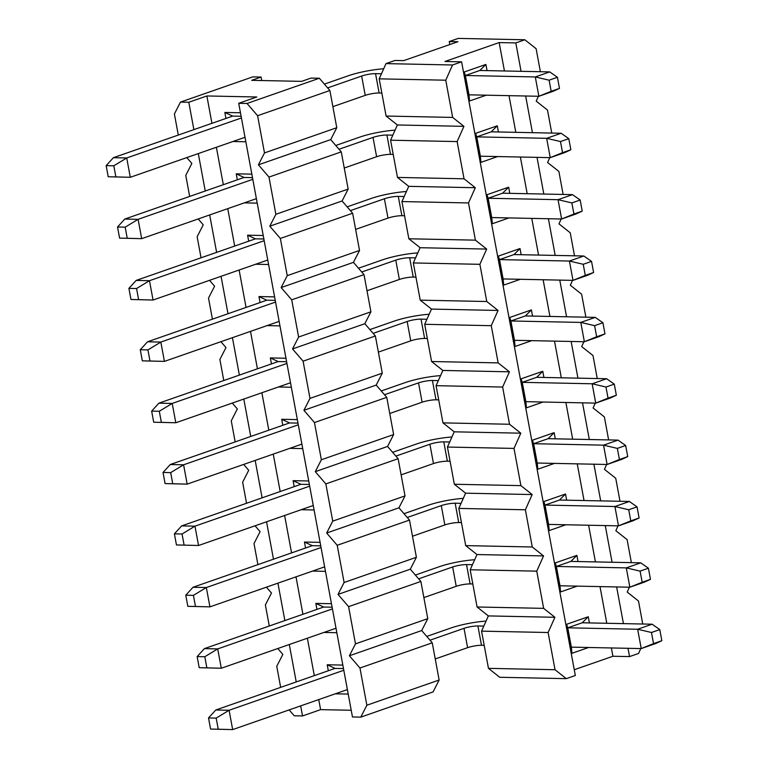 <?xml version="1.0" encoding="UTF-8"?>
<svg xmlns="http://www.w3.org/2000/svg" width="768" height="768" viewBox="0 0 768 768"><rect width="100%" height="100%" fill="white"/><g stroke="black" fill="none" stroke-linecap="round" stroke-linejoin="round"><path stroke-width="1.15" d="M113.808 165.792L106.157 165.638L108.211 176.755L115.872 176.909L113.808 165.792L106.157 165.638L108.211 176.755L130.301 177.293L126.72 157.968L113.808 165.792L126.72 157.968L113.405 157.69L106.157 165.638L113.405 157.69L232.685 116.093L224.842 112.454L240.48 112.781L224.842 112.454L225.955 118.445L224.842 112.454L232.685 116.093L241.123 116.275L232.685 116.093L113.405 157.69L126.72 157.968L241.44 117.965L126.72 157.968L130.301 177.293L108.211 176.755L130.301 177.293L245.021 137.29L130.301 177.293L115.872 176.909L113.808 165.792M324.384 84.115L348.346 75.763A29.962 5.338 -10.5 0 1 383.683 68.794A29.962 5.338 -10.5 0 0 348.346 75.763L324.384 84.115M553.334 91.229L538.877 96.278L468.979 94.829L469.594 100.992L464.218 72L485.904 64.435L487.046 70.608L485.904 64.435L479.856 70.464L549.744 71.904L557.424 77.29L559.478 88.406L538.877 96.278L551.165 91.306L559.478 88.406L553.334 91.229M381.83 93.034L379.123 92.986A9.984 1.776 -10.5 0 0 365.242 95.366L332.88 106.646L365.242 95.366L361.661 76.042L327.638 87.898L361.661 76.042A9.984 1.776 169.5 0 1 375.542 73.651L381.456 73.776L375.542 73.651L379.123 92.986A9.984 1.776 -10.5 0 0 365.242 95.366L361.661 76.042A9.984 1.776 169.5 0 1 375.542 73.651L379.123 92.986L381.83 93.034M465.398 75.504L535.286 76.944L549.744 71.904L557.424 77.29L549.11 80.189L551.165 91.306L559.478 88.406L557.424 77.29L549.11 80.189L535.286 76.944L538.877 96.278L551.165 91.306L549.11 80.189L535.286 76.944L549.744 71.904L479.856 70.464L465.398 75.504L464.218 72L485.904 64.435L479.856 70.464L465.398 75.504L464.218 72L469.594 100.992L486.24 95.194L469.594 100.992L465.398 75.504L535.286 76.944L538.877 96.278L468.979 94.829L465.398 75.504M125.184 227.165L117.523 227.002L119.587 238.118L127.238 238.282L125.184 227.165L117.523 227.002L119.587 238.118L141.677 238.666L138.096 219.331L125.184 227.165L138.096 219.331L124.781 219.062L117.523 227.002L124.781 219.062L244.061 177.466L252.499 177.638L244.061 177.466L236.218 173.827L251.846 174.144L236.218 173.827L244.061 177.466L124.781 219.062L138.096 219.331L252.806 179.328L138.096 219.331L141.677 238.666L119.587 238.118L141.677 238.666L256.397 198.653L141.677 238.666L127.238 238.282L125.184 227.165M335.75 145.488L359.722 137.126A29.962 5.338 -10.5 0 1 395.059 130.157A29.962 5.338 -10.5 0 0 359.722 137.126L335.75 145.488M564.701 152.602L550.243 157.642L480.355 156.202L476.774 136.877L546.662 138.317L561.12 133.267L491.232 131.827L497.28 125.808L498.422 131.981L497.28 125.808L491.232 131.827L476.774 136.877L491.232 131.827L561.12 133.267L568.8 138.653L570.854 149.77L550.243 157.642L570.854 149.77L564.701 152.602M393.206 154.406L390.499 154.349A9.984 1.776 -10.5 0 0 376.608 156.73L344.256 168.019L376.608 156.73L373.027 137.405L339.014 149.27L373.027 137.405A9.984 1.776 169.5 0 1 386.918 135.024L392.832 135.139L386.918 135.024L390.499 154.349A9.984 1.776 -10.5 0 0 376.608 156.73L373.027 137.405A9.984 1.776 169.5 0 1 386.918 135.024L390.499 154.349L393.206 154.406M568.8 138.653L560.486 141.552L562.541 152.669L570.854 149.77L568.8 138.653L560.486 141.552L546.662 138.317L550.243 157.642L562.541 152.669L560.486 141.552L546.662 138.317L561.12 133.267L568.8 138.653M136.56 288.528L128.899 288.374L130.963 299.491L138.614 299.645L136.56 288.528L128.899 288.374L130.963 299.491L153.053 300.029L149.472 280.704L136.56 288.528L149.472 280.704L136.157 280.426L128.899 288.374L136.157 280.426L255.427 238.829L263.875 239.002L255.427 238.829L247.594 235.19L263.222 235.517L247.594 235.19L255.427 238.829L136.157 280.426L149.472 280.704L264.182 240.691L149.472 280.704L153.053 300.029L130.963 299.491L153.053 300.029L267.763 260.026L153.053 300.029L138.614 299.645L136.56 288.528M347.126 206.851L371.088 198.499A29.962 5.338 -10.5 0 1 406.435 191.52A29.962 5.338 -10.5 0 0 371.088 198.499L347.126 206.851M576.077 213.965L561.619 219.005L491.731 217.565L488.15 198.24L558.038 199.68L572.496 194.64L502.608 193.2L508.656 187.171L509.798 193.344L508.656 187.171L502.608 193.2L488.15 198.24L502.608 193.2L572.496 194.64L580.166 200.026L582.23 211.133L561.619 219.005L582.23 211.133L576.077 213.965M404.582 215.77L401.875 215.712A9.984 1.776 -10.5 0 0 387.984 218.102L355.622 229.382L387.984 218.102L384.403 198.768L350.39 210.634L384.403 198.768A9.984 1.776 169.5 0 1 398.285 196.387L404.208 196.512L398.285 196.387L401.875 215.712A9.984 1.776 -10.5 0 0 387.984 218.102L384.403 198.768A9.984 1.776 169.5 0 1 398.285 196.387L401.875 215.712L404.582 215.77M580.166 200.026L571.853 202.925L573.917 214.032L582.23 211.133L580.166 200.026L571.853 202.925L558.038 199.68L561.619 219.005L573.917 214.032L571.853 202.925L558.038 199.68L572.496 194.64L580.166 200.026M147.926 349.901L140.275 349.738L142.339 360.854L149.99 361.008L147.926 349.901L140.275 349.738L142.339 360.854L164.419 361.392L160.838 342.067L147.926 349.901L160.838 342.067L147.533 341.789L140.275 349.738L147.533 341.789L266.803 300.202L275.242 300.374L266.803 300.202L258.97 296.563L274.598 296.88L258.97 296.563L266.803 300.202L147.533 341.789L160.838 342.067L275.558 302.064L160.838 342.067L164.419 361.392L142.339 360.854L164.419 361.392L279.139 321.389L164.419 361.392L149.99 361.008L147.926 349.901M358.502 268.224L382.464 259.862A29.962 5.338 -10.5 0 1 417.802 252.893A29.962 5.338 -10.5 0 0 382.464 259.862L358.502 268.224M587.453 275.338L572.995 280.378L503.107 278.938L499.526 259.603L569.414 261.043L583.872 256.003L513.984 254.563L520.022 248.544L521.174 254.717L520.022 248.544L513.984 254.563L499.526 259.603L513.984 254.563L583.872 256.003L591.542 261.389L593.606 272.506L572.995 280.378L593.606 272.506L587.453 275.338M415.949 277.142L413.242 277.085A9.984 1.776 -10.5 0 0 399.36 279.466L366.998 290.755L399.36 279.466L395.779 260.141L361.757 271.997L395.779 260.141A9.984 1.776 169.5 0 1 409.661 257.75L415.584 257.875L409.661 257.75L413.242 277.085A9.984 1.776 -10.5 0 0 399.36 279.466L395.779 260.141A9.984 1.776 169.5 0 1 409.661 257.75L413.242 277.085L415.949 277.142M591.542 261.389L583.229 264.288L585.293 275.405L593.606 272.506L591.542 261.389L583.229 264.288L569.414 261.043L572.995 280.378L585.293 275.405L583.229 264.288L569.414 261.043L583.872 256.003L591.542 261.389M159.302 411.264L151.651 411.11L153.706 422.218L161.366 422.381L159.302 411.264L151.651 411.11L153.706 422.218L175.795 422.765L172.214 403.43L159.302 411.264L172.214 403.43L158.899 403.162L151.651 411.11L158.899 403.162L278.179 361.565L286.618 361.738L278.179 361.565L270.336 357.926L285.974 358.243L270.336 357.926L278.179 361.565L158.899 403.162L172.214 403.43L286.934 363.427L172.214 403.43L175.795 422.765L153.706 422.218L175.795 422.765L290.515 382.762L175.795 422.765L161.366 422.381L159.302 411.264M369.878 329.587L393.84 321.235A29.962 5.338 -10.5 0 1 429.178 314.256A29.962 5.338 -10.5 0 0 393.84 321.235L369.878 329.587M598.829 336.701L584.371 341.741L514.474 340.301L510.893 320.976L580.79 322.416L595.248 317.376L525.35 315.936L531.398 309.907L532.541 316.08L531.398 309.907L525.35 315.936L510.893 320.976L525.35 315.936L595.248 317.376L602.918 322.762L604.973 333.869L584.371 341.741L604.973 333.869L598.829 336.701M427.325 338.506L424.618 338.448A9.984 1.776 -10.5 0 0 410.736 340.838L378.374 352.118L410.736 340.838L407.155 321.504L373.133 333.37L407.155 321.504A9.984 1.776 169.5 0 1 421.037 319.123L426.95 319.248L421.037 319.123L424.618 338.448A9.984 1.776 -10.5 0 0 410.736 340.838L407.155 321.504A9.984 1.776 169.5 0 1 421.037 319.123L424.618 338.448L427.325 338.506M602.918 322.762L594.605 325.661L596.659 336.768L604.973 333.869L602.918 322.762L594.605 325.661L580.79 322.416L584.371 341.741L596.659 336.768L594.605 325.661L580.79 322.416L595.248 317.376L602.918 322.762M170.678 472.637L163.027 472.474L165.082 483.59L172.733 483.744L170.678 472.637L163.027 472.474L165.082 483.59L187.171 484.128L183.59 464.803L170.678 472.637L183.59 464.803L170.275 464.525L163.027 472.474L170.275 464.525L289.555 422.938L297.994 423.11L289.555 422.938L281.712 419.29L297.341 419.616L281.712 419.29L289.555 422.938L170.275 464.525L183.59 464.803L298.301 424.8L183.59 464.803L187.171 484.128L165.082 483.59L187.171 484.128L301.891 444.125L187.171 484.128L172.733 483.744L170.678 472.637M381.254 390.96L405.216 382.598A29.962 5.338 -10.5 0 1 440.554 375.629A29.962 5.338 -10.5 0 0 405.216 382.598L381.254 390.96M610.195 398.074L595.738 403.114L525.85 401.674L522.269 382.339L592.157 383.779L606.614 378.739L536.726 377.299L542.774 371.28L543.917 377.453L542.774 371.28L536.726 377.299L522.269 382.339L536.726 377.299L606.614 378.739L614.294 384.125L616.349 395.242L595.738 403.114L616.349 395.242L610.195 398.074M438.701 399.878L435.994 399.821A9.984 1.776 -10.5 0 0 422.112 402.202L389.75 413.491L422.112 402.202L418.522 382.877L384.509 394.733L418.522 382.877A9.984 1.776 169.5 0 1 432.413 380.486L438.326 380.611L432.413 380.486L435.994 399.821A9.984 1.776 -10.5 0 0 422.112 402.202L418.522 382.877A9.984 1.776 169.5 0 1 432.413 380.486L435.994 399.821L438.701 399.878M614.294 384.125L605.981 387.024L608.035 398.141L616.349 395.242L614.294 384.125L605.981 387.024L592.157 383.779L595.738 403.114L608.035 398.141L605.981 387.024L592.157 383.779L606.614 378.739L614.294 384.125M182.054 534L174.394 533.846L176.458 544.954L184.109 545.117L182.054 534L174.394 533.846L176.458 544.954L198.547 545.501L194.966 526.166L182.054 534L194.966 526.166L181.651 525.898L174.394 533.846L181.651 525.898L300.922 484.301L309.37 484.474L300.922 484.301L293.088 480.662L308.717 480.979L293.088 480.662L300.922 484.301L181.651 525.898L194.966 526.166L309.677 486.163L194.966 526.166L198.547 545.501L176.458 544.954L198.547 545.501L313.258 505.498L198.547 545.501L184.109 545.117L182.054 534M392.621 452.323L416.582 443.971A29.962 5.338 -10.5 0 1 451.93 436.992A29.962 5.338 -10.5 0 0 416.582 443.971L392.621 452.323M621.571 459.437L607.114 464.477L537.226 463.037L533.645 443.712L603.533 445.152L617.99 440.112L548.102 438.672L554.15 432.643L555.293 438.816L554.15 432.643L548.102 438.672L533.645 443.712L548.102 438.672L617.99 440.112L625.661 445.488L627.725 456.605L607.114 464.477L627.725 456.605L621.571 459.437M450.077 461.242L447.37 461.184A9.984 1.776 -10.5 0 0 433.478 463.565L401.117 474.854L433.478 463.565L429.898 444.24L395.885 456.106L429.898 444.24A9.984 1.776 169.5 0 1 443.789 441.859L449.702 441.984L443.789 441.859L447.37 461.184A9.984 1.776 -10.5 0 0 433.478 463.565L429.898 444.24A9.984 1.776 169.5 0 1 443.789 441.859L447.37 461.184L450.077 461.242M625.661 445.488L617.347 448.387L619.411 459.504L627.725 456.605L625.661 445.488L617.347 448.387L603.533 445.152L607.114 464.477L619.411 459.504L617.347 448.387L603.533 445.152L617.99 440.112L625.661 445.488M193.421 595.363L185.77 595.21L187.834 606.326L195.485 606.48L193.421 595.363L185.77 595.21L187.834 606.326L209.923 606.864L206.333 587.539L193.421 595.363L206.333 587.539L193.027 587.261L185.77 595.21L193.027 587.261L312.298 545.664L320.736 545.846L312.298 545.664L304.464 542.026L320.093 542.352L304.464 542.026L312.298 545.664L193.027 587.261L206.333 587.539L321.053 547.536L206.333 587.539L209.923 606.864L187.834 606.326L209.923 606.864L324.634 566.861L209.923 606.864L195.485 606.48L193.421 595.363M403.997 513.686L427.958 505.334A29.962 5.338 -10.5 0 1 463.306 498.365A29.962 5.338 -10.5 0 0 427.958 505.334L403.997 513.686M632.947 520.8L618.49 525.85L548.602 524.41L545.021 505.075L614.909 506.515L629.366 501.475L559.478 500.035L565.526 494.006L566.669 500.179L565.526 494.006L559.478 500.035L545.021 505.075L559.478 500.035L629.366 501.475L637.037 506.861L639.101 517.978L618.49 525.85L630.787 520.877L639.101 517.978L632.947 520.8M461.443 522.605L458.736 522.557A9.984 1.776 -10.5 0 0 444.854 524.938L412.493 536.218L444.854 524.938L441.274 505.613L407.251 517.469L441.274 505.613A9.984 1.776 169.5 0 1 455.155 503.222L461.078 503.347L455.155 503.222L458.736 522.557A9.984 1.776 -10.5 0 0 444.854 524.938L441.274 505.613A9.984 1.776 169.5 0 1 455.155 503.222L458.736 522.557L461.443 522.605M637.037 506.861L628.723 509.76L630.787 520.877L639.101 517.978L637.037 506.861L628.723 509.76L614.909 506.515L618.49 525.85L630.787 520.877L628.723 509.76L614.909 506.515L629.366 501.475L637.037 506.861M204.797 656.736L197.146 656.573L199.2 667.69L206.861 667.853L204.797 656.736L197.146 656.573L199.2 667.69L221.29 668.237L217.709 648.902L204.797 656.736L217.709 648.902L204.394 648.634L197.146 656.573L204.394 648.634L323.674 607.037L332.112 607.21L323.674 607.037L315.83 603.398L331.469 603.715L315.83 603.398L323.674 607.037L204.394 648.634L217.709 648.902L332.429 608.899L217.709 648.902L221.29 668.237L199.2 667.69L221.29 668.237L336.01 628.224L221.29 668.237L206.861 667.853L204.797 656.736M415.373 575.059L439.334 566.698A29.962 5.338 -10.5 0 1 474.672 559.728A29.962 5.338 -10.5 0 0 439.334 566.698L415.373 575.059M644.323 582.173L629.866 587.213L559.978 585.773L556.387 566.448L626.285 567.888L640.742 562.838L570.845 561.398L576.893 555.379L578.035 561.552L576.893 555.379L570.845 561.398L556.387 566.448L570.845 561.398L640.742 562.838L648.413 568.224L650.477 579.341L629.866 587.213L650.477 579.341L644.323 582.173M472.819 583.978L470.112 583.92A9.984 1.776 -10.5 0 0 456.23 586.301L423.869 597.59L456.23 586.301L452.65 566.976L418.627 578.842L452.65 566.976A9.984 1.776 169.5 0 1 466.531 564.595L472.445 564.71L466.531 564.595L470.112 583.92A9.984 1.776 -10.5 0 0 456.23 586.301L452.65 566.976A9.984 1.776 169.5 0 1 466.531 564.595L470.112 583.92L472.819 583.978M648.413 568.224L640.099 571.123L642.163 582.24L650.477 579.341L648.413 568.224L640.099 571.123L626.285 567.888L629.866 587.213L642.163 582.24L640.099 571.123L626.285 567.888L640.742 562.838L648.413 568.224M216.173 718.099L208.522 717.946L210.576 729.062L218.237 729.216L216.173 718.099L208.522 717.946L210.576 729.062L232.666 729.6L229.085 710.275L216.173 718.099L229.085 710.275L215.77 709.997L208.522 717.946L215.77 709.997L335.05 668.4L343.488 668.573L335.05 668.4L327.206 664.762L342.845 665.088L327.206 664.762L335.05 668.4L215.77 709.997L229.085 710.275L343.805 670.262L229.085 710.275L232.666 729.6L210.576 729.062L232.666 729.6L347.386 689.597L232.666 729.6L218.237 729.216L216.173 718.099M426.749 636.422L450.71 628.07A29.962 5.338 -10.5 0 1 486.048 621.091A29.962 5.338 -10.5 0 0 450.71 628.07L426.749 636.422M655.699 643.536L641.242 648.576L571.344 647.136L567.763 627.811L637.651 629.251L652.109 624.211L582.221 622.771L588.269 616.742L589.411 622.915L588.269 616.742L582.221 622.771L567.763 627.811L582.221 622.771L652.109 624.211L659.789 629.597L661.843 640.704L641.242 648.576L661.843 640.704L655.699 643.536M484.195 645.341L481.488 645.283A9.984 1.776 -10.5 0 0 467.606 647.674L435.245 658.954L467.606 647.674L464.016 628.339L430.003 640.205L464.016 628.339A9.984 1.776 169.5 0 1 477.907 625.958L483.821 626.083L477.907 625.958L481.488 645.283A9.984 1.776 -10.5 0 0 467.606 647.674L464.016 628.339A9.984 1.776 169.5 0 1 477.907 625.958L481.488 645.283L484.195 645.341M659.789 629.597L651.475 632.496L653.53 643.603L661.843 640.704L659.789 629.597L651.475 632.496L637.651 629.251L641.242 648.576L571.344 647.136L567.763 627.811L637.651 629.251L641.242 648.576L653.53 643.603L651.475 632.496L637.651 629.251L652.109 624.211L659.789 629.597M252.768 76.886L261.082 77.05L261.734 80.534L261.082 77.05L251.683 80.333L261.082 77.05L252.768 76.886L180.48 102.086L188.794 102.259L206.87 95.962L256.79 96.989L238.714 103.296L247.037 103.459L319.325 78.25L329.885 90.509L336.778 127.709L330.701 139.622L341.261 151.872L348.154 189.082L342.077 200.986L352.637 213.245L359.53 250.445L353.443 262.358L364.003 274.608L370.906 311.818L364.819 323.722L375.379 335.971L382.272 373.181L376.195 385.094L386.755 397.344L393.648 434.554L387.571 446.458L398.131 458.707L405.024 495.917L398.947 507.821L409.498 520.08L416.4 557.28L410.314 569.194L420.874 581.443L427.776 618.653L421.69 630.557L432.25 642.816L439.142 680.016L433.066 691.93L360.778 717.139L352.454 716.966L238.714 103.296L247.037 103.459L257.597 115.718L329.885 90.509L336.778 127.709L330.701 139.622L341.261 151.872L348.154 189.082L342.077 200.986L352.637 213.245L359.53 250.445L353.443 262.358L364.003 274.608L370.906 311.818L364.819 323.722L375.379 335.971L382.272 373.181L376.195 385.094L386.755 397.344L393.648 434.554L387.571 446.458L398.131 458.707L405.024 495.917L398.947 507.821L409.498 520.08L416.4 557.28L410.314 569.194L420.874 581.443L427.776 618.653L421.69 630.557L432.25 642.816L439.142 680.016L433.066 691.93L360.778 717.139L352.454 716.966L238.714 103.296L256.79 96.989L206.87 95.962L211.939 123.331L206.87 95.962L188.794 102.259L193.872 129.629L188.794 102.259L180.48 102.086L252.768 76.886M311.002 78.086L319.325 78.25L329.885 90.509L257.597 115.718L264.49 152.918L336.778 127.709L264.49 152.918L258.413 164.832L330.701 139.622L258.413 164.832L268.973 177.082L341.261 151.872L268.973 177.082L275.866 214.291L348.154 189.082L275.866 214.291L269.789 226.195L342.077 200.986L269.789 226.195L280.349 238.445L352.637 213.245L280.349 238.445L287.242 275.654L359.53 250.445L287.242 275.654L281.155 287.568L353.443 262.358L281.155 287.568L291.715 299.818L364.003 274.608L291.715 299.818L298.618 337.027L370.906 311.818L298.618 337.027L292.531 348.931L364.819 323.722L292.531 348.931L303.091 361.181L375.379 335.971L303.091 361.181L309.984 398.39L382.272 373.181L309.984 398.39L303.907 410.304L376.195 385.094L303.907 410.304L314.467 422.554L386.755 397.344L314.467 422.554L321.36 459.754L393.648 434.554L321.36 459.754L315.283 471.667L387.571 446.458L315.283 471.667L325.843 483.917L398.131 458.707L325.843 483.917L332.736 521.126L405.024 495.917L332.736 521.126L326.659 533.03L398.947 507.821L326.659 533.03L337.21 545.29L409.498 520.08L337.21 545.29L344.112 582.49L416.4 557.28L344.112 582.49L338.026 594.403L410.314 569.194L338.026 594.403L348.586 606.653L420.874 581.443L348.586 606.653L355.488 643.862L427.776 618.653L355.488 643.862L349.402 655.766L421.69 630.557L349.402 655.766L359.962 668.016L432.25 642.816L359.962 668.016L366.854 705.226L439.142 680.016L366.854 705.226L360.778 717.139L366.854 705.226L359.962 668.016L349.402 655.766L355.488 643.862L348.586 606.653L338.026 594.403L344.112 582.49L337.21 545.29L326.659 533.03L332.736 521.126L325.843 483.917L315.283 471.667L321.36 459.754L314.467 422.554L303.907 410.304L309.984 398.39L303.091 361.181L292.531 348.931L298.618 337.027L291.715 299.818L281.155 287.568L287.242 275.654L280.349 238.445L269.789 226.195L275.866 214.291L268.973 177.082L258.413 164.832L264.49 152.918L257.597 115.718L247.037 103.459L319.325 78.25L311.002 78.086L301.613 81.36L251.683 80.333L301.613 81.36L311.002 78.086M351.216 710.266L320.602 709.632L302.534 715.939L294.211 715.766L289.162 709.901L294.211 715.766L302.534 715.939L300.672 705.888L302.534 715.939L320.602 709.632L318.739 699.581L320.602 709.632L351.216 710.266M280.666 687.37L276.758 666.307L282.835 654.394L277.786 648.528L282.835 654.394L276.758 666.307L280.666 687.37M269.29 625.997L265.382 604.934L271.469 593.03L266.41 587.165L271.469 593.03L265.382 604.934L269.29 625.997M257.914 564.634L254.006 543.571L260.093 531.667L255.034 525.802L260.093 531.667L254.006 543.571L257.914 564.634M246.538 503.27L242.64 482.208L248.717 470.294L243.667 464.429L248.717 470.294L242.64 482.208L246.538 503.27M235.171 441.898L231.264 420.835L237.341 408.931L232.291 403.066L237.341 408.931L231.264 420.835L235.171 441.898M223.795 380.534L219.888 359.472L225.974 347.558L220.915 341.693L225.974 347.558L219.888 359.472L223.795 380.534M212.419 319.162L208.512 298.099L214.598 286.195L209.539 280.33L214.598 286.195L208.512 298.099L212.419 319.162M201.043 257.798L197.146 236.736L203.222 224.822L198.173 218.957L203.222 224.822L197.146 236.736L201.043 257.798M189.667 196.426L185.77 175.363L191.846 163.459L186.797 157.594L191.846 163.459L185.77 175.363L189.667 196.426M178.301 135.062L174.394 114L180.48 102.086L174.394 114L178.301 135.062M216.374 147.274L223.315 184.694L216.374 147.274M227.75 208.646L234.691 246.067L227.75 208.646M239.126 270.01L246.058 307.43L239.126 270.01M250.502 331.382L257.434 368.803L250.502 331.382M261.878 392.746L268.81 430.166L261.878 392.746M273.245 454.109L280.186 491.53L273.245 454.109M284.621 515.482L291.562 552.902L284.621 515.482M295.997 576.845L302.928 614.266L295.997 576.845M307.373 638.218L314.304 675.638L307.373 638.218M348.211 694.08L335.29 693.811L348.211 694.08M328.32 670.752L327.206 664.762L328.32 670.752M336.835 632.707L323.923 632.448L336.835 632.707M316.944 609.379L315.83 603.398L316.944 609.379M325.469 571.344L312.547 571.075L325.469 571.344M305.568 548.016L304.464 542.026L305.568 548.016M314.093 509.971L301.171 509.712L314.093 509.971M294.202 486.643L293.088 480.662L294.202 486.643M302.717 448.608L289.795 448.339L302.717 448.608M282.826 425.28L281.712 419.29L282.826 425.28M291.341 387.245L278.429 386.976L291.341 387.245M271.45 363.917L270.336 357.926L271.45 363.917M279.974 325.872L267.053 325.603L279.974 325.872M260.074 302.544L258.97 296.563L260.074 302.544M268.598 264.509L255.677 264.24L268.598 264.509M248.698 241.181L247.594 235.19L248.698 241.181M257.222 203.136L244.301 202.877L257.222 203.136M237.331 179.808L236.218 173.827L237.331 179.808M245.846 141.773L232.934 141.504L245.846 141.773M198.307 153.581L205.238 191.002L198.307 153.581M209.683 214.944L216.614 252.365L209.683 214.944M221.059 276.317L227.99 313.738L221.059 276.317M232.426 337.68L239.366 375.101L232.426 337.68M243.802 399.053L250.742 436.474L243.802 399.053M255.178 460.416L262.109 497.837L255.178 460.416M266.554 521.779L273.485 559.2L266.554 521.779M277.92 583.152L284.861 620.573L277.92 583.152M289.296 644.515L296.237 681.936L289.296 644.515M499.738 677.28L488.458 668.352L481.565 631.142L488.362 615.917L477.082 606.989L470.189 569.779L476.986 554.544L465.715 545.616L458.813 508.416L465.61 493.181L454.339 484.253L447.446 447.043L454.243 431.818L442.963 422.88L436.07 385.68L442.867 370.445L431.587 361.517L424.694 324.307L431.491 309.082L420.221 300.154L413.318 262.944L420.115 247.709L408.845 238.781L401.942 201.571L408.739 186.346L397.469 177.418L390.576 140.208L397.373 124.973L386.093 116.045L379.2 78.845L385.997 63.61L395.03 60.461L403.69 60.634L395.03 60.461L385.997 63.61L452.554 64.982L461.597 61.834L444.95 61.488L499.171 42.576L515.808 42.922L524.851 39.773L458.285 38.4L449.251 41.549L457.901 41.731L403.69 60.634L457.901 41.731L449.251 41.549L458.285 38.4L524.851 39.773L536.122 48.701L540.384 71.712L536.122 48.701L524.851 39.773L515.808 42.922L521.069 71.309L515.808 42.922L499.171 42.576L504.432 70.973L499.171 42.576L444.95 61.488L461.597 61.834L575.328 675.504L566.294 678.653L499.738 677.28L488.458 668.352L481.565 631.142L488.362 615.917L477.082 606.989L470.189 569.779L476.986 554.544L465.715 545.616L458.813 508.416L465.61 493.181L454.339 484.253L447.446 447.043L454.243 431.818L442.963 422.88L436.07 385.68L442.867 370.445L431.587 361.517L424.694 324.307L431.491 309.082L420.221 300.154L413.318 262.944L420.115 247.709L408.845 238.781L401.942 201.571L408.739 186.346L397.469 177.418L390.576 140.208L397.373 124.973L386.093 116.045L379.2 78.845L385.997 63.61L452.554 64.982L461.597 61.834L575.328 675.504L566.294 678.653L555.024 669.725L488.458 668.352L555.024 669.725L548.122 632.515L481.565 631.142L548.122 632.515L554.918 617.29L488.362 615.917L554.918 617.29L543.648 608.362L477.082 606.989L543.648 608.362L536.755 571.152L470.189 569.779L536.755 571.152L543.552 555.917L476.986 554.544L543.552 555.917L532.272 546.989L465.715 545.616L532.272 546.989L525.379 509.779L458.813 508.416L525.379 509.779L532.176 494.554L465.61 493.181L532.176 494.554L520.896 485.626L454.339 484.253L520.896 485.626L514.003 448.416L447.446 447.043L514.003 448.416L520.8 433.181L454.243 431.818L520.8 433.181L509.53 424.253L442.963 422.88L509.53 424.253L502.627 387.053L436.07 385.68L502.627 387.053L509.424 371.818L442.867 370.445L509.424 371.818L498.154 362.89L431.587 361.517L498.154 362.89L491.261 325.68L424.694 324.307L491.261 325.68L498.058 310.454L431.491 309.082L498.058 310.454L486.778 301.517L420.221 300.154L486.778 301.517L479.885 264.317L413.318 262.944L479.885 264.317L486.682 249.082L420.115 247.709L486.682 249.082L475.402 240.154L408.845 238.781L475.402 240.154L468.509 202.944L401.942 201.571L468.509 202.944L475.306 187.718L408.739 186.346L475.306 187.718L464.035 178.79L397.469 177.418L464.035 178.79L457.133 141.581L390.576 140.208L457.133 141.581L463.93 126.346L397.373 124.973L463.93 126.346L452.659 117.418L386.093 116.045L452.659 117.418L445.757 80.208L379.2 78.845L445.757 80.208L452.554 64.982L445.757 80.208L452.659 117.418L463.93 126.346L457.133 141.581L464.035 178.79L475.306 187.718L468.509 202.944L475.402 240.154L486.682 249.082L479.885 264.317L486.778 301.517L498.058 310.454L491.261 325.68L498.154 362.89L509.424 371.818L502.627 387.053L509.53 424.253L520.8 433.181L514.003 448.416L520.896 485.626L532.176 494.554L525.379 509.779L532.272 546.989L543.552 555.917L536.755 571.152L543.648 608.362L554.918 617.29L548.122 632.515L555.024 669.725L566.294 678.653L499.738 677.28M449.808 44.554L449.251 41.549L449.808 44.554M638.582 653.443L629.549 656.592L612.912 656.256L574.262 669.734L612.912 656.256L611.376 647.962L612.912 656.256L629.549 656.592L628.013 648.307L629.549 656.592L638.582 653.443L640.762 648.566L638.582 653.443M538.397 96.269L536.218 101.136L547.498 110.064L551.76 133.075L547.498 110.064L536.218 101.136L538.397 96.269M549.773 157.632L547.594 162.509L558.874 171.437L563.136 194.448L558.874 171.437L547.594 162.509L549.773 157.632M561.139 218.995L558.97 223.872L570.24 232.8L574.512 255.811L570.24 232.8L558.97 223.872L561.139 218.995M572.515 280.368L570.346 285.245L581.616 294.173L585.878 317.184L581.616 294.173L570.346 285.245L572.515 280.368M583.891 341.731L581.712 346.608L592.992 355.536L597.254 378.547L592.992 355.536L581.712 346.608L583.891 341.731M595.267 403.104L593.088 407.971L604.368 416.909L608.63 439.91L604.368 416.909L593.088 407.971L595.267 403.104M606.643 464.467L604.464 469.344L615.734 478.272L620.006 501.283L615.734 478.272L604.464 469.344L606.643 464.467M618.01 525.84L615.84 530.707L627.11 539.635L631.373 562.646L627.11 539.635L615.84 530.707L618.01 525.84M629.386 587.203L627.206 592.08L638.486 601.008L642.749 624.019L638.486 601.008L627.206 592.08L629.386 587.203M525.648 96L532.445 132.682L525.648 96M537.024 157.373L543.821 194.045L537.024 157.373M548.4 218.736L555.197 255.418L548.4 218.736M559.766 280.099L566.563 316.781L559.766 280.099M571.142 341.472L577.939 378.154L571.142 341.472M582.518 402.835L589.315 439.517L582.518 402.835M593.894 464.208L600.691 500.88L593.894 464.208M605.261 525.571L612.067 562.253L605.261 525.571M616.637 586.944L623.434 623.616L616.637 586.944M509.011 95.654L515.808 132.336L509.011 95.654M520.378 157.027L527.184 193.709L520.378 157.027M531.754 218.39L538.55 255.072L531.754 218.39M543.13 279.763L549.926 316.435L543.13 279.763M554.506 341.126L561.302 377.808L554.506 341.126M565.872 402.499L572.678 439.171L565.872 402.499M577.248 463.862L584.045 500.544L577.248 463.862M588.624 525.226L595.421 561.907L588.624 525.226M600 586.598L606.797 623.28L600 586.598M588.605 647.491L571.958 653.299L566.582 624.307L588.269 616.742L566.582 624.307L567.763 627.811L566.582 624.307L571.958 653.299L571.344 647.136L571.958 653.299L588.605 647.491M577.229 586.128L560.582 591.936L555.206 562.944L576.893 555.379L555.206 562.944L556.387 566.448L626.285 567.888L629.866 587.213L559.978 585.773L555.206 562.944L560.582 591.936L559.978 585.773L560.582 591.936L577.229 586.128M565.853 524.765L549.206 530.563L543.84 501.571L565.526 494.006L543.84 501.571L545.021 505.075L614.909 506.515L618.49 525.85L548.602 524.41L543.84 501.571L549.206 530.563L548.602 524.41L549.206 530.563L565.853 524.765M554.486 463.392L537.83 469.2L532.464 440.208L554.15 432.643L532.464 440.208L533.645 443.712L603.533 445.152L607.114 464.477L537.226 463.037L532.464 440.208L537.83 469.2L537.226 463.037L537.83 469.2L554.486 463.392M543.11 402.029L526.464 407.827L521.088 378.835L542.774 371.28L521.088 378.835L522.269 382.339L592.157 383.779L595.738 403.114L525.85 401.674L521.088 378.835L526.464 407.827L525.85 401.674L526.464 407.827L543.11 402.029M531.734 340.656L515.088 346.464L509.712 317.472L531.398 309.907L509.712 317.472L510.893 320.976L580.79 322.416L584.371 341.741L514.474 340.301L509.712 317.472L515.088 346.464L514.474 340.301L515.088 346.464L531.734 340.656M520.358 279.293L503.712 285.101L498.336 256.109L520.022 248.544L498.336 256.109L499.526 259.603L569.414 261.043L572.995 280.378L503.107 278.938L498.336 256.109L503.712 285.101L503.107 278.938L503.712 285.101L520.358 279.293M508.992 217.92L492.336 223.728L486.97 194.736L508.656 187.171L486.97 194.736L488.15 198.24L558.038 199.68L561.619 219.005L491.731 217.565L486.97 194.736L492.336 223.728L491.731 217.565L492.336 223.728L508.992 217.92M497.616 156.557L480.97 162.365L475.594 133.373L497.28 125.808L475.594 133.373L476.774 136.877L546.662 138.317L550.243 157.642L480.355 156.202L475.594 133.373L480.97 162.365L480.355 156.202L480.97 162.365L497.616 156.557"/></g></svg>
